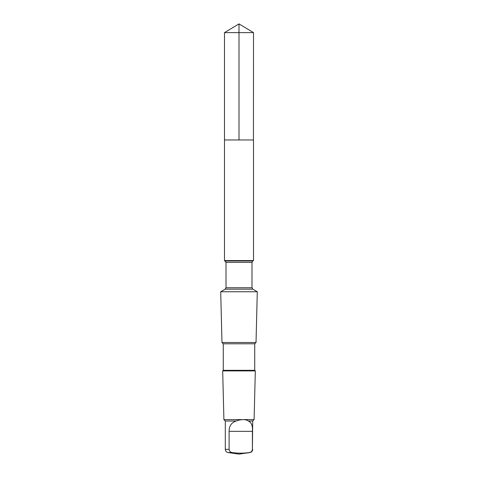 <?xml version="1.0" encoding="UTF-8"?>
<svg xmlns="http://www.w3.org/2000/svg" width="478" height="478" viewBox="0 0 478 478"><rect width="100%" height="100%" fill="white"/><g stroke="black" fill="none" stroke-linecap="round" stroke-linejoin="round"><path stroke-width="0.72" d="M253.442 139.97L253.507 32.618L224.493 32.618L224.493 139.97L253.507 139.97L253.507 260.582L224.493 260.582L224.493 139.97L253.442 139.97M236.186 421.004C231.442 422.582 229.082 426.023 229.105 431.335L229.105 449.35C229.35 451.238 230.402 452.308 232.266 452.57C237.913 453.377 243.571 453.377 249.247 452.57C251.105 452.313 252.157 451.244 252.402 449.35L252.695 421.004L248.47 421.004C245.453 419.146 241.36 419.146 236.186 421.004L225.305 421.004L223.901 419.6L222.682 370.898L255.318 370.898L254.726 370.313L223.274 370.313L223.274 343.79L221.971 342.493L220.705 291.759L257.295 291.759L252.796 289.166L225.204 289.166L226.01 287.762L226.01 262.392L224.493 260.582M252.402 449.35L252.402 431.335C252.82 426.029 251.512 422.588 248.47 421.004M254.726 370.313L254.726 343.79L256.029 342.493L221.971 342.493M254.726 343.79L223.274 343.79M252.695 421.004L254.099 419.6L223.901 419.6M239 139.97L239 23.9L224.493 32.618M252.695 449.35C252.563 451.118 251.631 452.188 249.904 452.57L249.247 452.57M252.796 289.166L251.99 287.762L251.99 262.392L252.796 260.988L225.204 260.988M251.99 262.392L226.01 262.392M251.99 287.762L226.01 287.762M229.105 449.35L225.305 449.35L225.305 421.004M232.266 452.57L228.096 452.57C226.369 452.188 225.437 451.118 225.305 449.35M229.105 431.335L252.402 431.335M239 23.9L253.507 32.618M252.796 260.988L253.507 260.582M225.204 289.166L220.705 291.759M256.029 342.493L257.295 291.759M223.274 370.313L222.682 370.898M254.099 419.6L255.318 370.898M228.096 452.57L239 454.1L249.904 452.57"/></g></svg>
